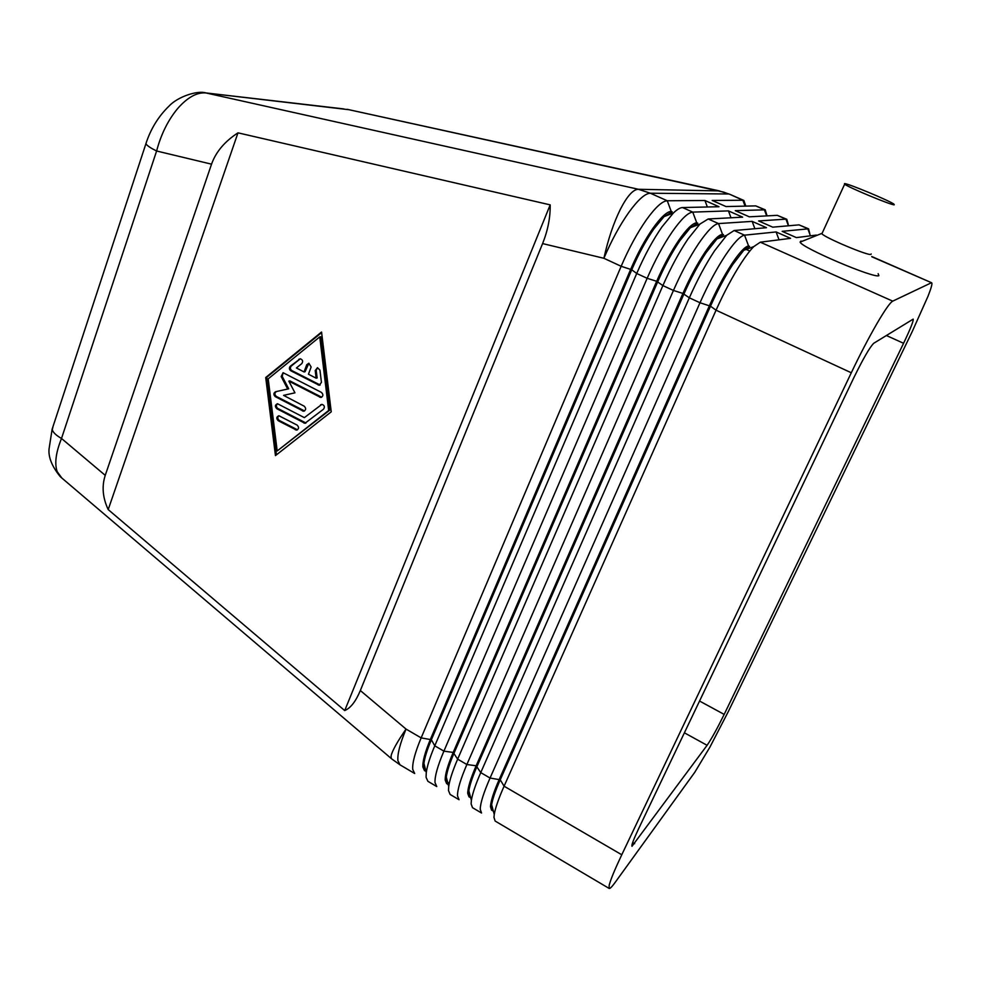<?xml version="1.0" encoding="UTF-8"?>
<svg xmlns="http://www.w3.org/2000/svg" width="981" height="981" viewBox="0 0 981 981"><rect width="100%" height="100%" fill="white"/><g stroke="black" fill="none" stroke-linecap="round" stroke-linejoin="round"><path stroke-width="1.47" d="M61.828 478.017L57.192 471.665C54.396 463.584 55.843 452.523 61.509 438.47C56.236 435.454 53.146 432.547 52.263 429.776L53.084 426.294M343.865 108.928L205.863 92.925C197.917 90.215 177.88 96.457 168.928 106.193C158.346 116.494 150.669 128.989 145.911 143.692L146.12 144.06C147.42 145.887 150.915 148.205 156.604 151C161.092 134.103 168.18 119.878 177.868 108.302C187.641 97.254 197.022 92.14 205.998 92.962L201.313 92.508M211.54 164.17C215.869 151.945 224.674 141.497 237.978 132.84L550.182 204.87C550.39 217.561 547.852 230.474 542.591 243.582L360.334 690.526C355.809 701.403 350.609 708.086 344.723 710.575L108.204 509.58C102.649 497.71 101.668 486.306 105.237 475.356L211.54 164.17L156.604 151L61.509 438.47L105.237 475.356M491.579 810.159L490.475 806.799C490.659 801.44 493.602 792.256 499.304 779.257L709.422 305.692C716.51 289.861 723.929 275.992 731.654 264.097C739.269 252.657 744.91 246.599 748.564 245.924L744.554 235.17C740.385 235.82 733.947 242.601 725.266 255.538C716.449 269.015 708.012 284.748 699.993 302.749L490.059 778.031C483.608 792.795 480.334 803.206 480.236 809.264L481.536 813.016L472.511 807.682L471.113 803.88L471.383 800.386C472.401 793.874 475.515 784.604 480.751 772.611L689.336 297.819C697.307 279.843 705.731 264.134 714.597 250.731L726.737 235.268L734.119 230.523L766.492 227.702L752.157 221.375L718.533 223.582C714.082 224.097 707.46 230.756 698.668 243.546C689.741 256.875 681.329 272.51 673.432 290.462L466.87 764.518C460.53 779.257 457.416 789.693 457.514 795.849L459.047 799.723L450.107 794.438L448.489 790.527L448.722 786.443C449.678 779.87 452.658 770.772 457.649 759.147L662.886 285.581C670.734 267.654 679.146 252.056 688.11 238.788L699.956 224.06L708.184 218.984L742.642 217.169L728.442 210.89L692.758 212.117C688.061 212.497 681.255 219.021 672.353 231.675C663.328 244.87 654.928 260.419 647.153 278.31L443.903 751.139C437.661 765.842 434.706 776.327 435.012 782.568L436.753 786.554L427.9 781.317L426.073 777.295L426.269 772.599C427.164 765.977 430.009 757.062 434.767 745.818L636.718 273.478C644.456 255.612 652.843 240.1 661.905 226.967L673.395 212.987C677.135 209.431 680.176 207.629 682.531 207.555L719.012 206.721L704.934 200.504L667.264 200.762C662.298 201.019 655.32 207.408 646.307 219.94C637.196 233 628.809 248.438 621.157 266.28L421.156 737.884C415.024 752.562 412.216 763.071 412.731 769.411L414.681 773.506L400.015 764.837L397.918 760.667C397.268 754.266 399.978 743.733 406.036 729.079L360.334 690.526M871.851 256.789L931.668 282.786C932.502 283.386 931.3 287.862 928.051 296.176L912.207 331.603L728.478 711.25L709.937 747.093L694.781 772.28L615.087 882.495C611.936 886.836 609.974 888.823 609.164 888.443L609.164 885.377C610.501 879.883 614.707 869.681 621.77 854.77L504.087 786.198L716.056 310.192C724.162 292.154 732.599 276.348 741.366 262.798C746.075 255.6 750.207 250.204 753.751 246.611L760.312 242.184L790.576 238.346L776.106 231.945L744.554 235.17L734.119 230.523M609.164 888.443L495.135 821.048L493.97 817.369L494.252 814.438C495.331 807.988 498.606 798.583 504.087 786.198L500.236 779.797C495.43 790.686 492.572 799 491.64 804.727L492.192 810.478M748.564 245.924L749.607 246.39L743.721 250.327L732.721 264.588C724.996 276.483 717.589 290.351 710.489 306.182L716.056 310.192L851.3 372.768C860.067 354.435 868.553 338.138 876.781 323.877C884.801 310.131 890.11 302.553 892.722 301.142L760.312 242.184M492.474 810.698L493.308 810.907M469.028 796.879L467.729 793.421C467.729 787.964 470.524 778.755 476.141 765.781L682.911 293.429C689.888 277.648 697.283 263.864 705.106 252.092C712.819 240.774 718.619 234.839 722.507 234.275L718.533 223.582L708.184 218.984M722.507 234.275L723.549 234.741L716.927 238.959L706.161 252.571C698.349 264.355 690.943 278.138 683.965 293.92L477.06 766.32C472.474 776.866 469.74 785.045 468.857 790.833L469.372 796.903M469.924 797.406L470.659 797.651M446.698 783.721L445.202 780.153C445.006 774.622 447.679 765.376 453.197 752.427L656.669 281.289C663.536 265.557 670.918 251.872 678.827 240.222C686.639 229.014 692.598 223.19 696.718 222.748L692.758 212.117L682.531 207.555M696.718 222.748L697.749 223.202L690.379 227.727L679.87 240.688C671.973 252.35 664.578 266.047 657.711 281.78L454.105 752.967C449.727 763.181 447.115 771.213 446.294 777.05L446.747 783.378M447.581 784.248L448.219 784.493M424.503 770.649L422.885 767.019C422.517 761.403 425.043 752.133 430.463 739.208L630.697 269.284C637.466 253.601 644.836 240.002 652.831 228.463C660.728 217.377 666.847 211.675 671.2 211.344L667.264 200.762L650.329 193.22L638.373 189.272L205.998 92.962L349.064 109.725M671.2 211.344L672.218 211.798L664.051 216.617L653.861 228.929C645.878 240.468 638.496 254.079 631.739 269.763L431.37 739.735C427.189 749.619 424.712 757.491 423.927 763.365L424.319 769.877M788.233 224.404L786.799 219.278L785.965 219.143L758.632 220.946L772.721 227.163L799.037 224.87L808.565 228.818L782.164 231.332L796.4 237.61L816.376 235.072M766.921 215.415L765.217 209.811L735.296 210.657L749.276 216.813L777.283 215.342L786.799 219.278M745.805 206.108L743.831 200.443L742.875 200.247L712.194 200.455L726.026 206.562L755.726 205.887L765.217 209.811M822.299 232.914L821.894 233.797C825.229 237.856 868.295 255.967 870.956 254.41L871.177 253.944M878.142 273.662L878.89 275.661C874.635 278.886 801.318 247.604 800.116 242.111L800.729 241.154L802.397 241.203M894.243 204.796L893.998 204.195C889.865 200.835 847.792 183.324 844.518 183.594L844.641 184.195C848.406 187.408 891.962 205.507 894.243 204.796M749.815 251.05L745.168 248.966M873.752 343.264L913.188 319.119C913.63 320.861 910.417 328.917 903.575 343.289L724.174 714.401C717.258 728.466 711.568 738.767 707.093 745.302L631.985 846.284C631.335 845.352 633.481 839.638 638.41 829.178L853.384 378.629C863.059 358.825 869.853 347.041 873.752 343.264M809.742 233.49L808.565 228.818M931.239 282.835L892.722 301.142M425.864 771.029L425.031 770.894M707.35 206.991L704.934 200.504M731.004 217.782L728.442 210.89M754.892 228.72L752.157 221.375M542.591 243.582L603.891 258.285L621.157 266.28L631.739 269.763L636.718 273.478L647.153 278.31L656.669 281.289L662.886 285.581L673.432 290.462L682.911 293.429L689.336 297.819L699.993 302.749L710.489 306.182L500.236 779.797L490.059 778.031L480.751 772.611L476.141 765.781L466.87 764.518L457.649 759.147L453.197 752.427L443.903 751.139L434.767 745.818L431.37 739.735L421.156 737.884L406.036 729.079C397.268 741.82 392.29 750.723 391.1 755.799L391.235 758.485L60.368 476.778M851.3 372.768L621.77 854.77M779.037 239.805L776.106 231.945M316.14 378.2L315.208 370.56L317.488 367.679L319.941 370.131L321.437 382.382L319.193 385.239L290.842 370.793C289.125 369.42 288.941 367.9 290.278 366.232L300.247 358.788C302.761 359.72 303.264 361.327 301.78 363.62L296.397 367.973L304.049 371.946L306.734 364.748L308.856 363.228L311.136 367.017L308.451 374.215L316.14 378.2L317.133 377.979L316.201 370.34L317.513 367.679M308.892 363.228L305.054 371.725L304.049 371.946M300.296 358.788L291.283 366.023C289.947 367.691 290.143 369.212 291.848 370.585L320.174 385.006L319.193 385.239M278.224 420.714C276.151 418.495 276.372 416.839 278.898 415.748L297.145 425.116C299.217 427.336 298.997 428.991 296.483 430.095L278.224 420.714L279.242 420.432L297.476 429.813L296.483 430.095M278.935 415.748C277.341 417.317 277.439 418.875 279.242 420.432M319.745 336.9L268.205 378.838L277.194 450.966L329.641 410.217L320.726 336.728L319.745 336.9L328.672 410.475L329.641 410.217M265.716 377.526L321.56 332.032L331.235 411.824L275.453 455.613L265.716 377.526L266.746 377.305L276.421 454.865M321.633 332.608L266.746 377.305M277.194 450.966L328.672 410.475M304.368 417.636L321.878 404.356C324.478 405.251 325.018 406.857 323.497 409.2L304.956 423.289L276.814 408.721C274.741 406.477 274.974 404.822 277.513 403.743L304.368 417.636L321.866 404.356M277.562 403.743C275.931 405.312 276.017 406.882 277.831 408.464L305.949 423.007L304.956 423.289M288.843 381.131L294.962 392.829L283.57 395.368L304.233 406.208C306.33 408.452 306.097 410.132 303.521 411.223L275.305 396.667C273.331 394.718 273.429 393.074 275.587 391.726L287.678 389.028L281.179 376.569L283.08 372.706L321.461 392.412C323.583 394.681 323.325 396.361 320.701 397.452L288.843 381.131L289.861 380.898L321.694 397.207L320.701 397.452M283.141 372.706L282.197 376.348L288.684 388.795L287.678 389.028M283.57 395.368L294.95 392.817M276.434 391.542C274.435 392.976 274.41 394.607 276.335 396.422L304.515 410.953M108.204 509.58L237.978 132.84M344.723 710.575L550.182 204.87M146.439 142.11L52.14 429.188L49.05 448.979C48.265 457.293 52.03 466.551 60.356 476.766M743.831 200.443L729.594 194.201L718.582 190.719L347.066 109.296L723.647 192.104L728.613 193.993L650.329 193.22C645.191 193.392 638.091 199.695 629.017 212.141C619.845 225.103 611.47 240.492 603.891 258.285C608.097 239.327 613.603 222.969 620.384 209.235C627.178 196.065 633.174 189.407 638.373 189.272L719.514 190.915M707.093 745.302L684.395 732.807M634.67 843.672L632.659 842.507M903.575 343.289L886.37 335.502M724.174 714.401L699.551 701.035M745.07 206.133L742.875 200.247L729.594 194.201M766.652 215.894L764.322 209.652L755.726 205.887M788.442 225.789L785.965 219.143L777.283 215.342M799.037 224.87L807.78 228.708L810.441 235.82M424.307 769.827L425.484 769.509M446.539 782.482L447.618 782.176M468.955 795.248L469.96 794.978M491.591 808.148L492.499 807.903M306.734 364.748L307.727 364.54M315.208 370.56L316.201 370.34M318.163 384.981L319.144 384.748M290.842 370.793L291.848 370.585M298.862 359.267L299.867 359.058M290.278 366.232L291.283 366.023M295.379 429.825L296.385 429.543M320.579 404.822L321.56 404.564M303.852 423.019L304.846 422.75M276.814 408.721L277.831 408.464M281.179 376.569L282.197 376.348M319.659 397.195L320.64 396.949M275.305 396.667L276.335 396.422M302.455 410.953L303.448 410.696M391.689 758.877L400.015 764.837M821.894 233.797L844.641 184.195M800.116 242.111L821.624 233.49M931.668 282.786L871.741 256.507M423.927 763.365L426.269 772.599M664.051 216.617L673.395 212.987M446.294 777.05L448.722 786.443M690.379 227.727L699.956 224.06M449.47 782.458L446.711 783.23M468.857 790.833L471.383 800.386M716.927 238.959L726.737 235.268M491.64 804.727L494.252 814.438M743.721 250.327L753.751 246.611M303.521 411.223L304.502 410.965"/></g></svg>
